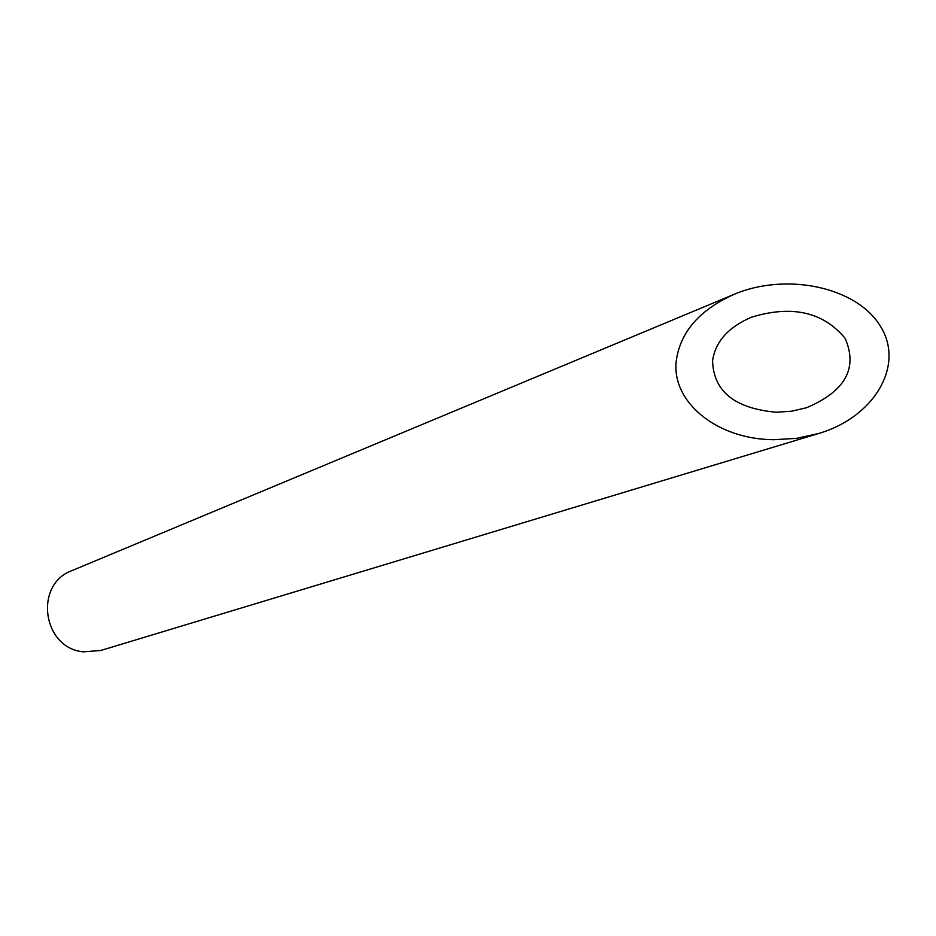 <?xml version="1.0" encoding="UTF-8"?>
<svg xmlns="http://www.w3.org/2000/svg" width="936" height="936" viewBox="0 0 936 936"><rect width="100%" height="100%" fill="white"/><g stroke="black" fill="none" stroke-linecap="round" stroke-linejoin="round"><path stroke-width="1.4" d="M712.565 360.886C713.56 391.365 734.783 408.494 776.236 412.238L791.563 411.22L806.422 407.768C845.173 391.447 858.09 368.316 845.161 338.364C823.212 311.934 791.996 304.879 751.526 317.187C728.302 327.155 715.315 341.722 712.565 360.886M818.356 433.59L100.714 650.497L83.316 651.83C42.459 648.192 33.673 584.31 72.049 570.574L734.046 294.372C699.613 309.839 680.355 331.917 676.295 360.617C671.089 401.544 716.52 439.37 773.662 439.709L796.279 438.387L818.356 433.59C875.008 416.988 905.147 364.677 880.156 325.822C856.101 286.627 785.713 272.282 734.046 294.372"/></g></svg>
